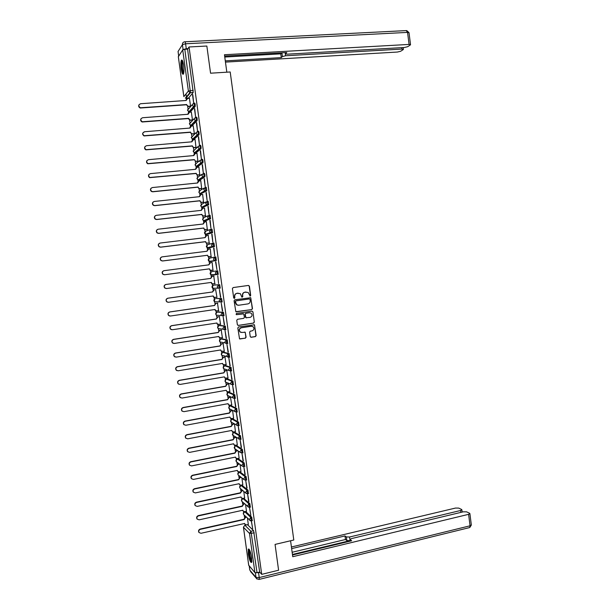 <?xml version="1.0" encoding="UTF-8"?>
<svg xmlns="http://www.w3.org/2000/svg" width="610" height="610" viewBox="0 0 610 610"><rect width="100%" height="100%" fill="white"/><g stroke="black" fill="none" stroke-linecap="round" stroke-linejoin="round"><path stroke-width="0.91" d="M250.184 296.132L250.687 295.438L249.429 286.181L248.461 285.434L233.142 287.569L232.402 288.56L233.683 297.871L234.362 298.404L234.881 297.703L234.713 296.498C234.644 294.775 235.429 293.715 237.061 293.311L240.31 293.616L241.865 297.154L242.81 296.567L242.643 295.37C242.574 293.646 243.352 292.587 244.976 292.19L248.178 292.472L250.184 296.132M249.993 296.132L250.466 295.446L249.208 286.197L248.415 285.442M234.179 298.397L234.713 296.498M242.109 297.261L242.643 295.37M244.732 511.691L245.647 511.485L251.732 517.188L250.794 517.402L251.297 520.887M250.352 507.146L249.864 503.662L243.664 498.347L242.917 498.515L248.926 503.868L249.421 507.352M248.476 493.597L247.995 490.12L241.85 485.163M246.608 480.032L246.127 476.555L240.035 471.949M244.732 466.459L244.252 462.975L238.213 458.712M242.833 452.841L242.376 449.372L236.39 445.46M240.95 439.223L240.5 435.746L234.568 432.193M239.059 425.582L238.617 422.112L232.745 418.902M237.16 411.925L236.733 408.448L230.915 405.597M235.262 398.246L234.85 394.769L229.085 392.276M233.356 384.552L232.959 381.075L227.256 378.932M231.449 370.834L231.068 367.357L225.418 365.573M229.528 357.102L229.177 353.617L223.58 352.199M227.599 343.354L227.278 339.861L221.743 338.802M225.647 329.591L225.38 326.091L219.897 325.389M223.046 315.965L224.083 315.744L223.481 312.289L218.052 311.954M221.133 302.156L222.17 301.935L221.575 298.481L216.207 298.503M183.641 65.415C182.939 61.084 182.184 59.376 181.383 60.268C180.766 61.892 180.705 64.759 181.2 68.884C181.894 73.192 182.649 74.908 183.457 74.016C184.075 72.422 184.136 69.555 183.641 65.415M251.655 557.654C250.55 551.516 249.429 548.68 248.308 549.13L248.293 553.91C249.391 560.01 250.504 562.847 251.64 562.428L251.655 557.654M250.222 336.545L251.183 337.277L255.445 336.606L256.169 335.599L254.446 324.794L238.548 326.975L237.816 327.982L239.532 338.825L245.388 338.192L246.112 337.193L245.197 332.236L241.972 332.458L240.203 331.97C238.845 330.101 239.219 328.706 241.331 327.791L251.381 326.243L253.089 326.693C254.492 328.554 254.134 329.949 252.014 330.887L250.344 331.154L249.62 332.153L250.222 336.545M189.047 46.97L206.851 46.032L210.564 73.2L230.199 71.98L293.791 540.01L275.064 544.41L278.595 570.228L261.713 574.361L189.047 46.97L187.583 49.143L184.815 49.288L190.45 92.667L185.852 98.225L185.547 97.958M251.762 309.59L252.487 308.599L250.725 297.733L234.819 299.784L234.08 300.783L235.834 311.687L251.762 309.59L252.265 308.591L250.862 298.336L250.123 297.588M252.929 311.855L254.324 322.111L253.6 323.109L238.335 325.45L237.366 324.703L236.756 320.296L237.496 319.289L243.71 318.351L244.435 317.352L243.703 313.853L236.596 314.653L236.146 314.531L236.428 313.426L251.968 311.115L252.929 311.855L254.324 322.111M247.515 524.699L253.592 530.7L250.954 531.302L257.046 572.698L254.904 572.592L248.72 565.234M185.974 93.993L186.462 97.486M186.553 98.179L186.652 98.873M187.697 106.422L188.017 108.732M188.414 111.622L188.559 112.667M189.603 120.193L189.916 122.457M190.312 125.332L190.465 126.453M191.502 133.941L191.807 136.16M192.203 139.019L192.371 140.216M193.4 147.681L193.698 149.839M194.094 152.691L194.27 153.956M197.998 161.337L195.299 161.391L195.589 163.503M195.978 166.347L196.161 167.674M197.152 174.811L197.472 177.152M197.869 179.98L198.059 181.361M199.043 188.505L199.356 190.777M199.752 193.599L199.943 195.025M200.934 202.177L201.239 204.381M201.628 207.202L201.834 208.673M202.825 215.833L203.122 217.968M205.463 220.896L210.58 218.754L204.563 221.003L203.511 220.782L203.717 222.307M204.739 229.68L204.998 231.541M205.166 232.784L205.6 235.917M206.622 243.283L206.866 245.09M207.049 246.387L207.476 249.505M208.498 256.863L208.742 258.625M208.925 259.967L209.36 263.085M210.374 270.428L210.61 272.136M210.801 273.532L211.228 276.635M212.242 283.97L212.471 285.632M212.677 287.081L213.103 290.177M214.118 297.497L214.339 299.113M214.545 300.608L214.972 303.688M215.986 311.008L216.199 312.572M216.581 315.347L216.84 317.192M217.846 324.497L218.06 326.007M218.441 328.782L218.7 330.673M219.707 337.971L219.913 339.427M220.294 342.202L220.561 344.131M221.567 351.421L221.765 352.832M222.147 355.599L222.421 357.574M223.42 364.826L223.618 366.213M224 368.981L224.274 371.002M225.281 378.253L225.464 379.58M225.845 382.34L226.127 384.407M227.133 391.666L227.309 392.932M227.69 395.684L227.98 397.796M228.986 405.063L229.154 406.26M229.535 409.013L229.833 411.163M230.839 418.445L230.992 419.566M231.373 422.318L231.678 424.514M232.685 431.804L232.829 432.856M233.211 435.609L233.523 437.85M234.53 445.14L234.667 446.123M235.048 448.884L235.361 451.164M236.367 458.461L236.497 459.368M236.878 462.136L237.198 464.462M238.213 471.766L238.327 472.597M238.708 475.381L239.036 477.737M240.043 485.049L240.149 485.812M240.538 488.625L240.866 490.997M241.88 498.317L241.972 499.003M242.368 501.855L242.696 504.241M243.71 511.569L243.794 512.179M244.198 515.069L244.526 517.463M261.713 574.361L259.677 572.058L257.046 572.698M193.172 92.522L188.536 98.042L185.349 98.195L189.908 92.667L193.202 92.476L189.908 92.667L188.391 91.02L182.703 49.867L184.815 49.288M178.356 56.722L182.703 49.867M192.516 94.664L193.629 102.77L192.806 94.649M194.453 108.702L195.566 116.792L194.735 108.687M192.295 120.178L189.801 120.261L188.444 118.698L188.635 118.34L190.015 120.04L192.478 119.964L191.319 112.11M196.382 122.724L197.495 130.799L196.672 122.701M194.376 133.75L193.218 125.881M198.311 136.716L199.424 144.783L198.601 136.693M196.016 147.643L195.108 139.629M200.24 150.7L201.353 158.752L200.53 150.67M197.915 161.345L197 153.362M202.169 164.654L203.275 172.699L202.451 164.631M199.798 175.032L198.89 167.071M204.091 178.593L205.196 186.629L204.373 178.562M201.689 188.696L200.766 180.766M206.012 192.508L207.118 200.53L206.294 192.485M203.572 202.345L202.642 194.438M207.926 206.409L209.032 214.423L208.216 206.378M205.456 215.97L204.502 208.094M209.84 220.286L210.946 228.285L210.13 220.256M207.339 229.573L206.355 221.735M211.754 234.148L212.852 242.139L212.036 234.118M209.215 243.161L208.185 235.361M213.66 247.988L214.766 255.964L213.95 247.957M211.09 256.734L210.282 248.88L208.467 249.154L207.019 251.244L162.13 256.863C160.216 257.641 159.896 258.853 161.162 260.508L162.702 260.935L207.568 255.254L208.368 256.627L211.357 256.68L209.314 256.962L208.14 256.68L207.568 255.254M215.848 261.759L216.946 269.734L215.566 261.812M212.959 270.283L212.158 262.46L210.351 262.742L208.894 264.839L164.075 270.672C162.184 271.427 161.848 272.632 163.061 274.279L164.647 274.736L209.451 268.842L210.206 270.184L213.233 270.245L211.182 270.52L209.977 270.222L209.451 268.842M217.755 275.575L218.571 283.566L217.755 275.575M214.827 283.833L213.759 276.101M220.469 297.337L219.371 289.392L220.751 297.299M168.101 302.293L166.675 301.767C165.569 300.135 165.928 298.953 167.765 298.221L212.41 291.976L213.858 289.872L215.902 289.582L214.095 289.857L212.646 291.961L167.948 298.221C166.111 298.953 165.745 300.135 166.858 301.767L168.52 302.278L213.203 295.957L213.881 297.245L216.977 297.367L215.627 289.62M222.368 311.085L221.27 303.155L222.65 311.047M218.609 310.871L217.495 303.132M224.259 324.817L223.168 316.895L224.541 324.779M220.53 324.352L219.356 316.62M226.15 338.535L225.06 330.62L226.432 338.489M222.421 337.826L221.216 330.086M228.041 352.222L226.95 344.33L228.323 352.176M224.305 351.276L223.077 343.537M229.924 365.901L228.841 358.009L230.206 365.855M226.173 364.711L224.93 356.964M231.808 379.557L230.725 371.681L232.09 379.504M228.041 378.131L226.783 370.377M233.691 393.191L232.608 385.329L233.973 393.137M229.894 391.529L228.636 383.774M235.567 406.809L234.484 398.955L235.849 406.756M231.754 404.91L230.481 397.148M237.442 420.404L236.36 412.566L237.725 420.351M233.607 418.269L232.616 410.606M239.318 433.984L238.235 426.154L239.6 433.931M235.452 431.621L234.476 424.041M241.186 447.542L240.111 439.726L241.468 447.488M237.298 444.942L236.337 437.545M243.054 461.084L241.979 453.276L243.337 461.03M239.135 458.255L238.205 451.034M244.923 474.611L243.847 466.81L245.197 474.549M240.973 471.545L240.065 464.507M246.783 488.114L245.708 480.322L247.058 488.053M242.81 484.813L241.918 477.958M248.644 501.595L247.569 493.818L248.918 501.534M244.64 498.065L243.779 491.393M249.437 507.367L250.832 515.366L249.52 507.383M246.47 511.302L245.632 504.813M251.305 520.894L252.685 528.832L251.427 520.894M213.431 285.16L219.669 284.641L218.708 284.779L219.196 288.324L217.915 287.996L217.206 286.791L218.708 284.779L213.431 285.16L211.975 287.127L212.661 288.294L213.912 288.614L213.63 288.24M216.329 260.478L214.163 260.31L213.378 259.044L214.88 257.039L215.841 256.917L216.329 260.478L210.183 261.629L209.863 261.171M212.989 243.138L213.927 243.024L214.506 246.501L208.292 248.102M211.083 229.223L212.006 229.116L212.585 232.601L206.409 234.568M207.263 201.331L208.162 201.231L208.727 204.731L202.634 207.423M205.341 187.346L206.233 187.255L206.798 190.762L200.743 193.827M203.427 173.354L204.304 173.27C204.884 173.964 205.067 175.139 204.861 176.786L199.874 180.11L198.845 180.209M201.506 159.34L202.375 159.256C202.955 159.934 203.138 161.109 202.924 162.778L197.991 166.477L196.954 166.576M199.577 145.302L200.438 145.226C201.018 145.889 201.201 147.063 200.987 148.756L196.1 152.828L194.803 152.454M197.655 131.242L198.502 131.173C199.081 131.821 199.256 132.995 199.043 134.719L194.216 139.164L192.92 138.821M196.565 117.105C197.137 117.73 197.32 118.912 197.099 120.658L192.325 125.469L191.037 125.172M194.62 103.014C195.192 103.616 195.375 104.806 195.154 106.575L190.427 111.767L189.161 111.516M190.579 106.209L189.42 98.324M248.3 524.524L247.477 518.218M252.227 520.673L251.732 517.188M219.196 288.324L220.256 288.103L219.669 284.641M212.044 275.133L210.831 274.828L210.107 273.631L211.571 271.671L216.794 270.916L215.292 272.929L216.039 274.164L218.243 274.347L217.755 270.794L216.794 270.916L217.29 274.477L212.044 275.133L211.746 274.713M212.677 274.591L212.981 275.003M210.58 218.754L210.084 215.185L209.177 215.284M259.677 572.058L253.592 530.7M187.583 49.143L193.202 92.476M242.429 295.37C242.361 293.654 243.138 292.594 244.762 292.198L246.036 292.015M234.507 296.498C234.438 294.783 235.224 293.715 236.855 293.318L238.136 293.135M236.2 311.855L251.533 309.583M250.031 299.464L249.36 298.938L235.925 300.875L235.414 301.576L236.672 304.718L238.701 305.244L247.873 303.902C249.498 303.498 250.275 302.438 250.207 300.722L250.031 299.464M238.136 305.267L236.466 304.718L235.376 302.842L235.201 301.576L235.719 300.875L249.139 298.938M238.007 325.435L253.379 323.087L254.103 322.088M243.138 313.677L236.596 314.653M250.131 317.383C252.273 316.43 252.616 315.019 251.16 313.151L249.49 312.724L245.96 313.258L245.228 314.257L245.96 317.749L250.131 317.383M246.295 317.909L245.411 317.154L245.006 314.241L245.738 313.243L249.269 312.716M252.708 311.847L252.021 311.108M251.861 326.22L251.381 326.243M241.194 332.442L239.989 331.939C238.632 330.071 239.013 328.683 241.118 327.768L251.16 326.22M239.814 338.985L245.167 338.154L245.899 337.155L245.296 332.763L244.686 332.046M250.809 337.246L255.216 336.567L255.941 335.569L254.545 325.344L253.912 324.619M190.389 106.422L187.971 106.514L186.523 104.783L188.185 106.277L190.572 106.186M189.489 98.317L187.644 98.446L186.164 100.475L140.597 103.723C138.325 104.828 138.264 106.178 140.422 107.772L186.729 104.546M186.523 104.783L140.269 108.016C138.737 107.284 138.317 106.193 139.011 104.745M185.928 100.49L186.416 99.148M191.387 112.103L189.55 112.24L188.071 114.276L142.565 117.738C140.33 118.805 140.239 120.147 142.298 121.764L188.635 118.34M188.429 118.561L142.145 121.985C140.651 121.199 140.285 120.101 141.032 118.698M187.834 114.291L188.368 112.888M194.201 133.918L191.631 133.994L190.328 132.324L191.845 133.788L194.376 133.72M193.294 125.874L191.456 126.018L189.977 128.054L144.54 131.745C142.336 132.759 142.214 134.093 144.166 135.725L190.541 132.118M190.328 132.324L144.013 135.931C142.061 134.299 142.183 132.972 144.379 131.951M189.74 128.077L190.32 126.605M226.828 72.194L224.457 54.74L409.081 44.423L407.556 32.399L185.6 43.775L186.279 48.701L187.941 48.609M285.175 52.635L285.594 55.769L401.967 49.074L401.784 47.649M285.594 55.769L282.415 56.578L281.911 52.818L280.783 53.855L281.286 57.622L282.415 56.578M225.288 60.878L281.286 57.622M225.456 62.106L397.438 52.041L400.648 51.263L403.195 49.608L401.967 49.074M183.084 49.623L182.436 44.66L178.067 51.476L178.692 55.998M285.488 52.62L285.526 53.886L287.34 54.168L404.377 47.504L407.663 46.703L410.309 44.98L410.522 44.652L409.081 44.423M285.617 53.619L286.791 52.544L224.632 56.044M186.279 48.701L183.114 49.57M224.77 57.035L280.783 53.855M290.573 540.765L292.747 556.716L468.602 514.337L469.891 513.612L469.593 513.254L466.627 511.843L463.31 511.805L351.703 538.538L350.087 539.438L350.43 541.078M292.51 555.001L351.673 540.78L350.254 539.751M460.84 512.4L460.596 510.501L461.877 509.792L461.595 509.449L458.728 508.092L455.487 508.061L291.427 546.995M346.366 536.93L349.583 537.006L350.064 540.62L346.846 540.529L346.366 536.93L344.993 535.931L291.649 548.619M460.596 510.501L349.583 537.006M255.43 572.805L260.104 572.538M350.064 540.62L292.442 554.452M346.846 540.529L345.473 539.514L292.144 552.279M345.473 539.514L344.993 535.931M183.694 73.337C182.329 73.764 181.033 62.533 182.276 61.069L182.558 60.87M182.786 61.48L182.725 61.58C181.772 63.036 182.626 71.751 183.816 72.72M182.154 60.176L182.093 60.276C180.911 62.075 181.955 72.819 183.427 74.077M251.846 561.589L251.427 561.36C249.879 559.85 248.14 549.709 249.414 549.648M249.711 550.22C249.383 553.796 250.077 557.334 251.793 560.834L251.884 560.933M248.979 549.046C248.011 550.639 249.97 560.674 251.549 562.214M196.1 147.635L193.462 147.704L192.234 146.064L193.683 147.513L196.275 147.46M195.192 139.621L193.355 139.781L191.883 141.825L146.499 145.721C144.341 146.705 144.189 148.017 146.049 149.671L192.44 145.874M192.234 146.064L145.889 149.854C144.478 148.962 144.212 147.849 145.081 146.522M191.647 141.84L192.28 140.308M195.513 161.223L194.346 159.614L195.513 161.223L198.166 161.177M197.083 153.354L195.253 153.514L193.782 155.565L148.466 159.683C146.339 160.628 146.156 161.932 147.925 163.594L194.346 159.614M194.125 159.79L147.765 163.762C146.392 162.809 146.171 161.688 147.117 160.399M193.545 155.588L194.239 153.979M199.905 175.024L197.129 175.062L196.023 173.492L197.35 174.91L200.057 174.872M198.982 167.064L197.152 167.239L195.68 169.29L150.426 173.629C148.337 174.536 148.131 175.832 149.808 177.495L196.237 173.331M196.023 173.492L149.648 177.647C148.299 176.633 148.138 175.497 149.16 174.246M195.444 169.313L196.214 167.643M201.803 188.681L198.959 188.711L197.915 187.171L199.18 188.574L201.948 188.559M200.873 180.751L199.043 180.934L197.579 183L152.386 187.552C150.327 188.429 150.098 189.71 151.699 191.38L152.957 191.647L198.136 187.034M197.915 187.171L152.797 191.784L151.532 191.517C150.212 190.434 150.106 189.283 151.219 188.078M197.343 183.023L198.181 181.277M203.702 202.329L200.797 202.345L199.805 200.835L201.018 202.223L203.839 202.215M202.756 194.43L200.934 194.62L199.47 196.687L154.338 201.452C152.309 202.306 152.058 203.572 153.583 205.242L154.917 205.547L200.027 200.713M199.805 200.835L154.749 205.662L153.415 205.356C152.119 204.205 152.073 203.046 153.285 201.887M199.234 196.71L200.164 194.903M205.616 215.948L202.634 215.955L201.696 214.484L202.856 215.856L205.722 215.864M204.647 208.079L202.825 208.277L201.361 210.351L156.29 215.33C154.292 216.169 154.025 217.419 155.474 219.089L156.869 219.425L201.918 214.377M201.696 214.484L156.694 219.524L155.306 219.188C154.025 217.953 154.048 216.779 155.375 215.673M201.125 210.381L202.146 208.506M207.537 229.551L204.464 229.551L203.58 228.109L204.693 229.467L207.606 229.482M206.531 221.712L204.708 221.926L203.244 224L158.242 229.2C156.274 230.008 155.985 231.243 157.372 232.913L158.814 233.279L203.801 228.026M203.58 228.109L158.646 233.363L157.197 232.997C155.931 231.678 156.023 230.496 157.471 229.444M203.016 224.03L204.137 222.093M209.489 243.131L206.302 243.123L205.478 241.85L206.531 243.054L209.482 243.093M208.406 235.33L206.592 235.552L205.135 237.633L160.186 243.039C158.249 243.832 157.944 245.06 159.263 246.722L160.758 247.119L205.684 241.644M205.463 241.72L160.582 247.187L159.096 246.783C157.845 245.373 158.013 244.175 159.591 243.207M204.899 237.656L206.134 235.673M207.339 255.308L162.527 260.988L160.987 260.562C159.759 259.044 160.003 257.847 161.719 256.962M206.782 251.274L208.132 249.231M209.215 268.88L164.464 274.767L162.885 274.309C161.68 272.685 162.001 271.488 163.854 270.71M208.658 264.862L210.145 262.78M213.058 284.062L211.807 283.741L211.09 282.438M166.362 288.538L164.776 288.05C163.617 286.41 163.968 285.213 165.828 284.473L210.541 278.435L211.99 276.338L214.034 276.063L212.227 276.307L210.77 278.412L166.011 284.458C164.151 285.198 163.8 286.387 164.959 288.034L166.583 288.515L211.327 282.407L212.044 283.726L215.101 283.795M214.819 297.596L213.645 297.245L212.966 295.987M216.565 311.108L215.483 310.726L214.834 309.522M217.77 303.132L215.963 303.391L214.522 305.503L169.877 311.969C168.063 312.686 167.689 313.86 168.756 315.484L170.449 316.018L215.071 309.491L215.719 310.742L218.837 310.833M169.839 316.018L168.573 315.469C167.506 313.837 167.88 312.671 169.694 311.954L214.278 305.496L215.963 303.391M217.77 303.094L215.726 303.383M218.311 324.589L217.32 324.2L216.71 323.033M219.638 316.636L217.831 316.903L216.39 319.015L171.814 325.694C170.015 326.403 169.633 327.57 170.655 329.187L172.378 329.743L216.939 323.003L217.556 324.223L220.698 324.329M171.585 329.705L170.472 329.148C169.45 327.532 169.832 326.373 171.624 325.664L216.146 318.992L217.831 316.903M219.554 316.59L217.595 316.88M220.058 338.047L218.571 336.529M221.499 330.117L219.699 330.391L218.258 332.519L173.736 339.404C171.967 340.106 171.57 341.257 172.554 342.866L174.307 343.445L218.807 336.491L219.394 337.688L222.566 337.803M173.339 343.361L172.371 342.812C171.387 341.204 171.776 340.052 173.545 339.351L218.014 332.473L219.699 330.391M221.377 330.063L219.455 330.361M221.811 351.482L220.439 350.003M223.359 343.582L221.56 343.872L220.118 346L175.665 353.091C173.911 353.785 173.507 354.928 174.46 356.53L176.229 357.125L220.667 349.965L221.232 351.139L224.419 351.261M227.027 343.003L226.394 343.102M175.116 356.987L174.262 356.461C173.316 354.86 173.72 353.716 175.474 353.03L219.874 345.939L221.56 343.872M223.207 343.514L221.316 343.819M223.573 364.894L222.299 363.461M225.22 357.033L223.42 357.323L221.979 359.458L177.586 366.762C175.848 367.449 175.444 368.585 176.351 370.178L178.15 370.788L222.528 363.423L223.069 364.566L226.279 364.696M176.9 370.59L176.16 370.087C175.245 368.501 175.657 367.365 177.388 366.679L221.735 359.381L223.42 357.323M225.044 356.949L223.176 357.254M227.072 370.461L225.281 370.766L223.839 372.901L179.508 380.411C177.792 381.09 177.373 382.218 178.25 383.804L180.072 384.437L224.388 376.858L224.907 377.979L228.132 378.116M225.334 378.284L224.404 376.988M178.7 384.178L178.059 383.698C177.174 382.119 177.594 380.991 179.309 380.312L223.595 372.809L225.281 370.766M226.882 370.361L225.029 370.674M228.925 383.873L227.133 384.186L225.7 386.328L181.422 394.045C179.721 394.716 179.302 395.837 180.148 397.415L181.986 398.063L226.241 390.278L226.737 391.376L228.193 391.833L229.978 391.513M227.103 391.65L226.013 390.324M180.514 397.743L179.95 397.293C179.104 395.722 179.523 394.601 181.223 393.93L225.448 386.221L227.133 384.186M228.719 383.759L226.882 384.079M230.778 397.262L228.986 397.583L227.553 399.733L183.335 407.655C181.65 408.326 181.223 409.44 182.047 411.003L183.9 411.666L228.094 403.683L228.567 404.75L230.039 405.223L231.831 404.895M228.88 405.002L227.865 403.721M182.337 411.285L181.841 410.865C181.025 409.302 181.452 408.189 183.137 407.526L227.301 399.611L228.986 397.583M230.565 397.14L228.727 397.461M232.623 410.637L230.832 410.965L229.406 413.122L185.249 421.251C183.579 421.914 183.145 423.027 183.938 424.583L185.814 425.254L229.947 417.065L230.405 418.117L231.891 418.59L233.676 418.262M230.656 418.338L229.718 417.103M184.167 424.819L183.732 424.423C182.939 422.875 183.381 421.762 185.043 421.098L229.146 412.985L230.832 410.965M232.402 410.5L230.58 410.827M234.408 424.003L232.685 424.331L231.251 426.489L187.156 434.823C185.501 435.487 185.059 436.592 185.829 438.132L187.72 438.826L231.792 430.431L232.235 431.453L233.737 431.949L235.521 431.605M232.44 431.651L231.571 430.469M186.004 438.331L185.623 437.965C184.86 436.417 185.303 435.319 186.95 434.655L230.992 426.337L232.685 424.331M234.148 423.851L232.425 424.179M236.07 437.378L234.53 437.675L233.096 439.841L189.062 448.38C187.422 449.036 186.98 450.134 187.72 451.674L189.626 452.376L233.645 443.775L234.057 444.781L235.574 445.285L237.359 444.934M234.232 444.942L233.416 443.821M187.85 451.827L187.514 451.484C186.774 449.951 187.217 448.853 188.856 448.197L232.837 439.673L234.53 437.675M235.811 437.21L234.263 437.507M237.763 450.729L236.367 451.003L234.941 453.169L190.968 461.915C189.344 462.571 188.894 463.669 189.611 465.194L191.525 465.91L235.483 457.103L235.887 458.087L237.42 458.598L239.196 458.24M236.017 458.224L235.262 457.149M189.702 465.308L189.405 464.988C188.681 463.463 189.13 462.372 190.755 461.717L234.682 452.986L236.367 451.003M237.496 450.546L236.108 450.82M239.463 464.058L238.205 464.309L236.779 466.49L192.867 475.434C191.258 476.09 190.8 477.172 191.502 478.697L193.431 479.422L237.328 470.409L237.709 471.377L239.257 471.896L241.034 471.53M237.816 471.484L237.099 470.455M191.563 478.774L191.288 478.476C190.587 476.959 191.044 475.869 192.653 475.22L236.52 466.284L238.205 464.309M239.196 463.859L237.946 464.111M241.179 477.363L240.043 477.599L238.624 479.78L194.765 488.938C193.164 489.586 192.707 490.669 193.385 492.178L195.33 492.911L239.166 483.7L239.539 484.645L241.095 485.179L242.864 484.805M239.608 484.729L238.945 483.745M193.416 492.224L193.172 491.942C192.493 490.432 192.951 489.35 194.552 488.701L238.358 479.567L240.043 477.599M240.912 477.15L239.776 477.386M242.91 490.654L241.88 490.875L240.454 493.063L196.664 502.419C195.078 503.067 194.613 504.142 195.276 505.652L197.221 506.384L240.996 496.975L241.354 497.905L242.925 498.439L244.694 498.057M241.407 497.958L240.782 497.02M195.055 505.393L195.055 505.393C194.399 503.89 194.857 502.815 196.443 502.167L240.188 492.827L241.88 490.875M242.643 490.425L241.613 490.646M244.648 503.929L243.71 504.127L242.292 506.323L198.555 515.877C196.977 516.525 196.512 517.6 197.152 519.095L199.112 519.842L242.833 510.227L243.177 511.142L244.755 511.683L246.524 511.294M243.199 511.165L242.612 510.273M197.129 519.064L196.938 518.828C196.298 517.333 196.763 516.258 198.334 515.61L242.025 506.071L243.71 504.127M244.381 503.677L243.443 503.883M246.394 517.173L245.54 517.364L244.122 519.56L200.446 529.32C198.883 529.968 198.41 531.035 199.035 532.53L201.003 533.285L244.663 523.464L244.999 524.356L246.585 524.913L248.346 524.508M244.724 524.089L244.45 523.51M198.967 532.438L198.814 532.24C198.189 530.753 198.662 529.686 200.225 529.038L243.855 519.301L245.54 517.364M246.12 516.914L245.266 517.105M244.572 511.721L244.572 511.714C243.268 512.362 242.963 513.3 243.642 514.535L243.314 513.757L244.74 511.699L250.794 517.402L249.33 519.514L249.665 520.315L252.395 520.635M249.01 507.383L241.827 501.359C241.133 500.131 241.446 499.193 242.749 498.545L241.491 500.566L242.185 501.687M243.84 498.324L242.925 498.515M240.424 488.526L240.012 488.175C239.303 486.94 239.608 486.002 240.935 485.354L247.058 490.318L247.546 493.803M242.01 485.125L241.095 485.316L239.661 487.367L240.012 488.175L245.952 493.254L245.594 492.422L247.058 490.318L247.995 490.12M238.67 475.35L238.197 474.976C237.473 473.734 237.778 472.796 239.112 472.14L245.189 476.753L245.845 480.192L244.091 479.704L243.718 478.85L245.189 476.753L246.127 476.555M240.188 471.911L239.273 472.102L237.839 474.145L238.197 474.976L244.091 479.704L246.783 479.994M237.29 458.903L243.314 463.165L243.787 466.642M238.358 458.682L237.442 458.865L236.009 460.901L236.924 462.159M235.468 445.651L241.438 449.555L242.078 452.994L240.37 452.536L239.959 451.644L241.438 449.555L242.376 449.372M236.527 445.437L235.612 445.613L234.171 447.649L235.185 448.945M233.645 432.376L239.555 435.929L240.012 439.406M234.697 432.17L233.775 432.345L232.334 434.366L233.455 435.708M231.815 419.085L237.671 422.288L238.121 425.765M232.86 418.887L231.937 419.055L230.496 421.075L231.731 422.448M229.993 405.772L235.788 408.624L236.222 412.101M231.022 405.581L230.1 405.749L228.658 407.762L230.016 409.173M228.155 392.443L233.904 394.937L234.324 398.421M229.185 392.261L228.262 392.421L226.813 394.434L228.308 395.859M226.325 379.1L232.013 381.235L232.418 384.719M227.339 378.917L226.417 379.077L224.968 381.082L225.456 382.058L226.615 382.531M224.488 365.733L230.123 367.517L230.504 371.002M225.494 365.565L224.564 365.718L223.115 367.716L223.634 368.722L224.93 369.157M222.65 352.351L228.224 353.777L228.712 357.3L227.286 356.88L226.737 355.821L228.224 353.777L229.177 353.617M223.649 352.183L222.719 352.336L221.27 354.326L221.804 355.356L223.123 355.721M220.812 338.946L226.325 340.014L226.813 343.544L225.418 343.14L224.838 342.05L226.325 340.014L227.278 339.861M221.796 338.794L220.866 338.939L219.409 340.921L219.974 341.981L221.194 342.24M218.967 325.526L224.427 326.236L224.915 329.766L223.542 329.377L222.932 328.264L224.427 326.236L225.38 326.091M219.943 325.382L219.013 325.519L217.556 327.501L218.151 328.584L219.295 328.752M217.122 312.091L222.52 312.434L223.008 315.972L221.666 315.606L221.026 314.463L222.52 312.434L223.481 312.289M218.09 311.946L217.152 312.084L215.696 314.058L216.321 315.172L217.404 315.263M216.23 298.503L220.614 298.618L221.102 302.163L219.791 301.805L219.12 300.638L220.614 298.618L221.575 298.481M246.165 524.951L244.9 525.233L250.954 531.302L249.498 533.422L243.474 527.299L248.758 565.455M254.904 572.592L249.498 533.422L254.279 532.873M178.326 56.555L183.869 96.586L188.391 91.02L193.263 90.303M249.864 503.662L248.926 503.868L247.462 505.98L247.805 506.796L250.527 507.108M244.252 462.975L243.314 463.165L241.842 465.255L242.231 466.124L244.907 466.406M240.5 435.746L239.555 435.929L238.083 438.011L238.502 438.925L241.141 439.185M238.617 422.112L237.671 422.288L236.2 424.362L236.634 425.3L239.257 425.544M237.221 411.956L236.39 412.108M236.733 408.448L235.788 408.624L234.309 410.69L234.766 411.651L237.366 411.887M235.33 398.277L234.492 398.429M234.85 394.769L233.904 394.937L232.418 397.003L232.898 397.987L235.483 398.208M233.447 384.59L232.593 384.735M232.959 381.075L232.013 381.235L230.527 383.293L231.03 384.3L233.584 384.513M231.556 370.872L230.687 371.017M231.068 367.357L230.123 367.517L228.636 369.568L229.162 370.598L231.693 370.796M229.665 357.14L228.78 357.285M227.766 343.392L226.874 343.537M225.868 329.621L224.96 329.758M214.88 257.039L215.376 260.6L210.183 261.629L209.001 261.347L208.239 260.112L209.703 258.16L214.59 257.1M214.415 246.592L208.315 248.102L207.171 247.843L206.363 246.577L207.835 244.633L212.44 243.298M212.501 232.685L206.439 234.56L205.341 234.324L204.487 233.028L205.959 231.083L210.297 229.497M205.509 220.889L204.518 221.003M210.656 218.67L208.536 218.639L207.613 217.274L209.123 215.292L209.619 218.868L208.536 218.639L203.511 220.782L202.612 219.455L204.083 217.518L208.185 215.704M208.658 204.808L202.688 207.423L201.689 207.225L200.736 205.867L202.207 203.938L206.096 201.91M206.729 190.846L200.812 193.82L199.859 193.652L198.852 192.257L200.324 190.335L204.03 188.101M204.8 176.854L203.831 176.953L198.929 180.202L198.029 180.057L196.969 178.631L198.448 176.709L201.994 174.285M202.871 162.847L201.902 162.939L197.045 166.568L196.206 166.439L195.078 164.982L196.557 163.068L199.981 160.445M200.934 148.825L199.966 148.909L195.154 152.912L194.384 152.805L193.187 151.318L197.983 146.575M198.997 134.779L198.029 134.863L193.263 139.24L192.554 139.156L191.296 137.631L196.008 132.683M197.06 120.711L196.085 120.788L191.372 125.546L190.732 125.477L189.405 123.929L194.049 118.767M195.116 106.628L194.14 106.697L189.481 111.836L188.909 111.782L187.506 110.204L192.104 104.821M193.644 103.082C194.216 103.692 194.399 104.882 194.178 106.643L193.561 106.643L192.119 105.019L193.644 103.082M195.589 117.181C196.161 117.806 196.344 118.988 196.13 120.734L195.429 120.719L194.064 119.125L195.589 117.181M197.533 131.257C198.105 131.897 198.288 133.079 198.075 134.795L197.297 134.772L196.008 133.201L197.533 131.257M199.47 145.31C200.042 145.973 200.225 147.147 200.019 148.84L199.173 148.802L197.953 147.269L199.47 145.31M201.407 159.347C201.979 160.026 202.162 161.2 201.956 162.87L201.041 162.809L199.889 161.307L201.407 159.347M203.336 173.362C203.915 174.056 204.098 175.23 203.892 176.877L202.916 176.793L201.826 175.329L203.336 173.362M205.273 187.354L205.761 190.945L204.792 190.762L203.755 189.329L205.273 187.354M207.194 201.331L207.69 204.914L206.66 204.716L205.684 203.313L207.194 201.331M211.045 229.23L211.54 232.799L210.412 232.547L209.535 231.22L211.045 229.23M212.966 243.146L213.454 246.707L212.288 246.44L211.456 245.144L212.966 243.146M222.17 301.935L215.513 301.752M213.896 299.853L214.491 301.744L213.835 300.6L215.292 298.633M230.603 371.032L223.634 368.722L223.321 366.61M232.494 384.75L225.456 382.058L225.227 379.885M234.385 398.452L227.278 395.387L227.141 393.122M236.276 412.131L229.101 408.692L229.078 406.336M238.159 425.788L230.923 421.983L231.037 419.528M240.043 439.429L232.745 435.258L233.02 432.696M243.794 466.65L242.231 466.124L236.383 461.755C235.666 460.641 235.895 459.719 237.061 458.995M247.37 493.825L245.952 493.254L248.659 493.559M250.664 520.894L243.954 514.832M187.095 96.723L186.53 96.761M243.428 527.154L244.9 525.233L243.459 527.078M185.028 41.777L406.191 30.599L407.556 32.399L409.013 32.742M178.654 56.051L178.067 51.476L179.805 48.762M185.6 43.775C185.341 42.159 185.059 41.495 184.738 41.785C183.137 42.037 182.367 42.99 182.436 44.66L185.6 43.775M249.261 566.049L249.833 570.152L256.009 577.403L255.369 572.798M258.587 572.904L259.227 577.571L470.058 525.789L468.602 514.337M471.324 524.928L470.058 525.789L469.769 527.528L471.339 525.042L469.891 513.612M469.311 527.642L259.219 579.386L259.227 577.571L256.009 577.403L256.429 578.493L258.983 579.447M249.772 570.053L249.215 565.988M257.039 579.073L250.489 571.494M182.115 60.23L181.383 60.268M195.154 106.575L193.561 106.643L188.909 111.782L187.491 109.861M197.099 120.658L195.429 120.719L190.732 125.477L189.39 123.563M199.043 134.719L197.297 134.772L192.554 139.156L191.288 137.25M200.987 148.756L199.173 148.802L194.384 152.805L193.179 150.914M202.924 162.778L201.041 162.809L196.206 166.439L195.07 164.563M204.861 176.786L202.916 176.793L198.029 180.057L196.961 178.189M206.798 190.762L204.792 190.762L199.859 193.652L198.852 191.792M208.727 204.731L206.66 204.716L201.689 207.225L200.736 205.372M212.585 232.601L210.412 232.547L205.341 234.324L204.502 232.479M214.506 246.501L212.288 246.44L207.171 247.843L206.378 245.998M216.428 260.394L209.001 261.347L208.262 259.494M218.342 274.256L210.831 274.828L210.137 272.967M220.256 288.103L212.661 288.294L212.013 286.418M224.083 315.744L216.321 315.172L215.772 313.258M225.99 329.537L218.151 328.584L217.656 326.632M227.888 343.308L219.974 341.981L219.539 339.983M229.795 357.063L221.804 355.356L221.43 353.312M243.024 452.803L240.37 452.536L234.568 448.51L235.025 445.841M202.619 218.937L203.511 220.782M246.082 524.943L244.885 525.218M243.436 527.254L248.705 565.295M178.318 56.684L183.846 96.624M406.763 30.576L409.005 32.65L410.522 44.652M179.752 48.846L178.036 51.545M285.518 53.779L285.358 52.628M403.401 49.296L403.179 47.572M350.308 541.108L350.11 539.583M461.877 509.792L462.166 512.08"/></g></svg>
